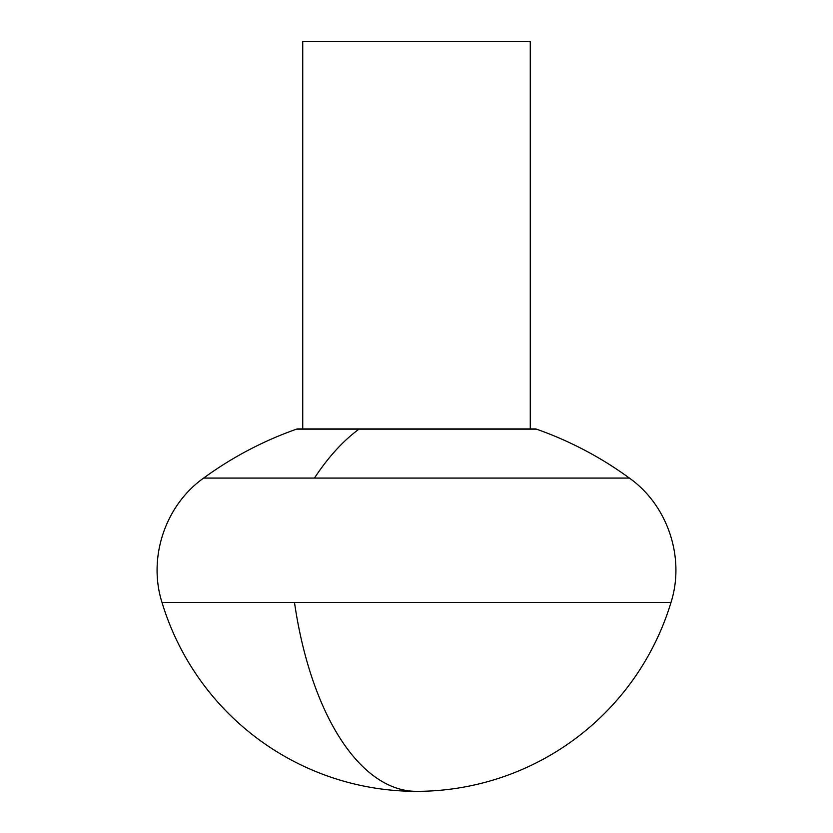 <?xml version="1.0" encoding="UTF-8"?>
<svg xmlns="http://www.w3.org/2000/svg" width="833" height="833" viewBox="0 0 833 833"><rect width="100%" height="100%" fill="white"/><g stroke="black" fill="none" stroke-linecap="round" stroke-linejoin="round"><path stroke-width="1.25" d="M296.496 429.162A4.363 4.363 90 0 1 297.943 428.912L535.057 428.912A4.363 4.363 0 0 1 536.504 429.162L358.971 429.162A360.928 173.045 90 0 0 314.447 478.08L203.627 478.08A360.928 360.928 0 0 1 296.496 429.162L358.971 429.162M530.267 428.912L530.267 41.65L302.733 41.65L302.733 428.912M671.013 602.384L294.476 602.384A265.883 127.47 90 0 0 416.5 791.35A265.883 265.883 0 0 0 671.013 602.384C685.236 557.61 667.702 505.246 629.373 478.08L314.447 478.08M294.476 602.384L161.987 602.384A265.883 265.883 0 0 0 416.5 791.35M629.373 478.08A360.928 360.928 0 0 0 536.504 429.162M161.987 602.384C147.764 557.61 165.298 505.246 203.627 478.08"/></g></svg>

